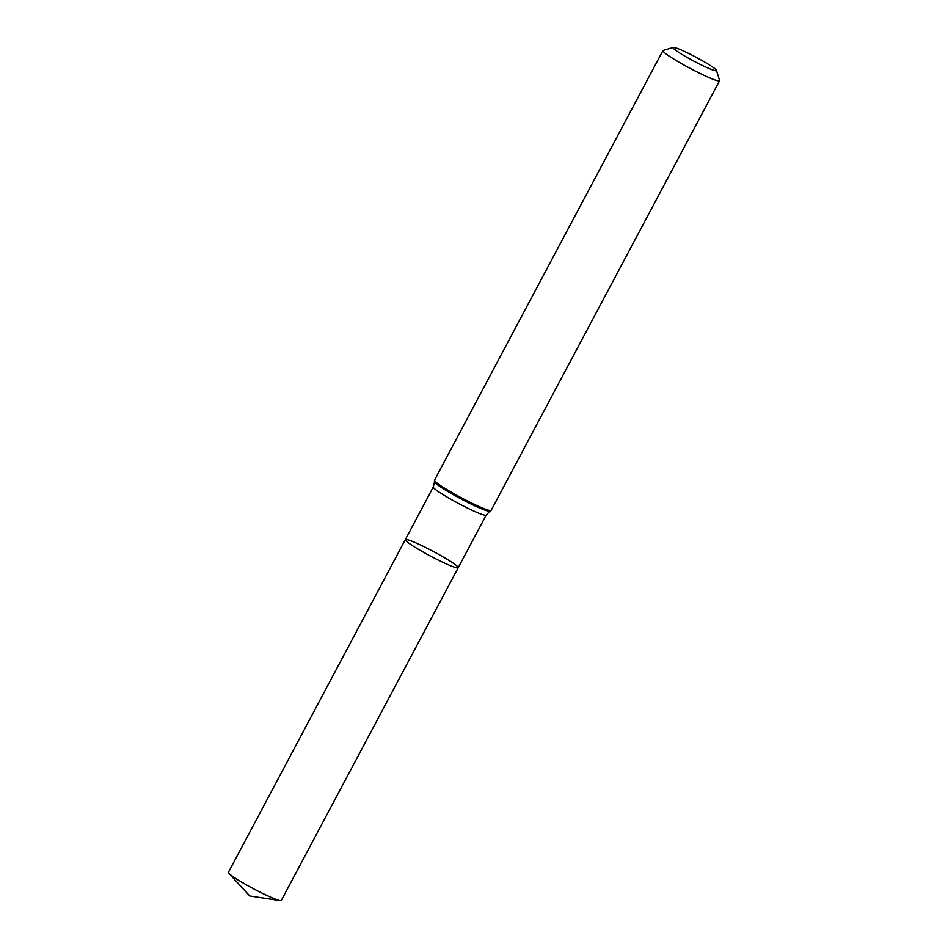 <?xml version="1.0" encoding="UTF-8"?>
<svg xmlns="http://www.w3.org/2000/svg" width="948" height="948" viewBox="0 0 948 948"><rect width="100%" height="100%" fill="white"/><g stroke="black" fill="none" stroke-linecap="round" stroke-linejoin="round"><path stroke-width="1.42" d="M662.925 50.6L434.504 480.198A32.078 2.903 28 0 0 434.468 480.352A32.078 2.903 28 0 0 437.075 483.077A32.078 2.903 28 0 0 467.494 500.959A32.078 2.903 28 0 0 491.04 510.427A32.078 2.903 28 0 0 491.159 510.32L719.579 80.722A32.078 2.903 -152 0 1 696.65 71.74A32.078 2.903 -152 0 1 665.496 53.491A32.078 2.903 -152 0 1 662.925 50.6A32.078 2.903 -152 0 1 663.162 50.434L673.21 47.4A24.601 2.228 -152 0 1 695.796 57.105A24.601 2.228 -152 0 1 716.475 70.401A24.601 2.228 -152 0 1 699.861 64.215A24.601 2.228 -152 0 1 675 49.746A24.601 2.228 -152 0 1 673.21 47.4M716.475 70.401L719.579 80.426A32.078 2.903 -152 0 1 719.579 80.722M458.192 567.745A29.945 2.714 -152 0 1 436.803 559.356A29.945 2.714 -152 0 1 407.711 542.327A29.945 2.714 -152 0 1 405.317 539.637A29.945 2.714 -152 0 1 426.707 548.027A29.945 2.714 -152 0 1 455.798 565.055A29.945 2.714 -152 0 1 458.192 567.745A29.945 2.714 -152 0 1 430.487 556.085A29.945 2.714 -152 0 1 405.317 539.637L228.421 872.338A29.945 2.714 -152 0 0 228.942 873.381A29.945 2.714 -152 0 0 253.578 888.786A29.945 2.714 -152 0 0 280.134 900.6A29.945 2.714 -152 0 0 281.295 900.446L486.194 515.096A29.945 2.714 -152 0 1 464.804 506.706A29.945 2.714 -152 0 1 435.713 489.666A29.945 2.714 -152 0 1 433.319 486.976L405.317 539.637M486.194 515.096L489.855 511.173A31.379 2.844 -152 0 1 466.831 501.907A31.379 2.844 -152 0 1 437.064 484.428A31.379 2.844 -152 0 1 434.516 481.75L434.468 480.352M489.855 511.173L491.04 510.427M433.319 486.976L434.516 481.75M228.942 873.381L249.762 895.979L280.134 900.6"/></g></svg>

